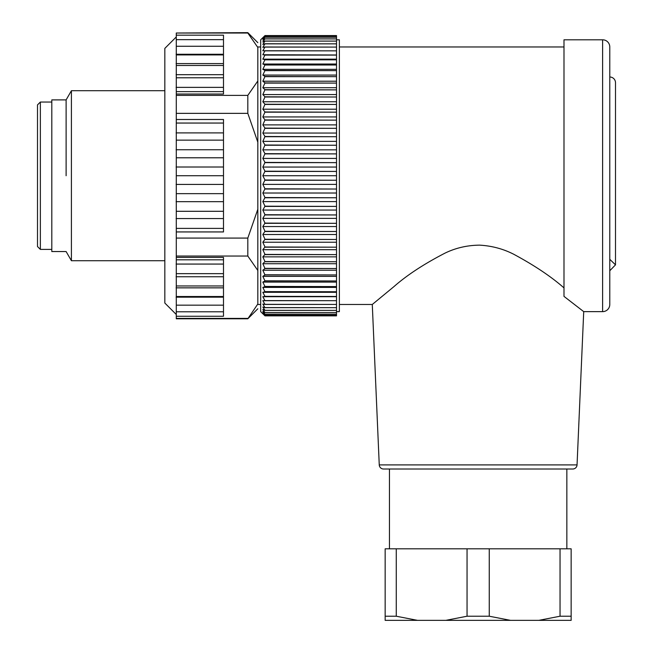 <?xml version="1.0" encoding="UTF-8"?>
<svg xmlns="http://www.w3.org/2000/svg" width="653" height="653" viewBox="0 0 653 653"><rect width="100%" height="100%" fill="white"/><g stroke="black" fill="none" stroke-linecap="round" stroke-linejoin="round"><path stroke-width="0.98" d="M40.364 249.397L37.499 246.54L37.499 104.896L40.364 102.039L40.364 249.397L51.807 249.397M66.116 175.722L66.116 99.893L51.807 99.893L51.807 251.544L66.116 251.544L71.414 260.727L164.834 260.727M66.116 99.893L71.414 90.71L71.414 260.727M176.277 36.943L164.834 48.387L164.834 303.049L176.277 314.493M176.277 39.653L223.489 39.653L223.489 35.18L176.277 35.18L176.277 316.256L223.489 316.256L223.489 311.783L176.277 311.783M176.277 316.256L176.277 318.786L247.814 318.786L257.829 303.988C257.829 310.363 257.829 310.363 257.829 303.988L257.829 270.473L247.814 256.049L176.277 256.049M176.277 305.171L223.489 305.171L223.489 311.783M176.277 296.519L223.489 296.519L223.489 297.172L176.098 297.172M223.489 297.172L223.489 305.171M176.277 285.957L223.489 285.957L223.489 287.851L176.098 287.851M223.489 287.851L223.489 296.519M176.277 273.656L223.489 273.656L223.489 276.75L176.098 276.75M223.489 276.75L223.489 285.957M176.277 259.812L223.489 259.812L223.489 264.065L176.098 264.065M223.489 264.065L223.489 273.656M176.277 211.303L223.489 211.303L223.489 218.551L176.098 218.551M176.277 228.387L223.489 228.387L223.489 231.937L176.277 231.937M223.489 218.551L223.489 228.387M176.277 193.647L223.489 193.647L223.489 201.687L176.098 201.687M223.489 201.687L223.489 211.303M176.277 175.722L223.489 175.722L223.489 184.424L176.098 184.424M223.489 184.424L223.489 193.647M176.277 157.789L223.489 157.789L223.489 167.013L176.098 167.013M223.489 167.013L223.489 175.722M176.277 140.142L223.489 140.142L223.489 149.749L176.098 149.749M223.489 149.749L223.489 157.789M176.277 123.05L223.489 123.05L223.489 132.894L176.098 132.894M223.489 132.894L223.489 140.142M176.277 77.78L223.489 77.78L223.489 87.371L176.098 87.371M176.277 91.624L223.489 91.624L223.489 94.04L176.277 94.04M223.489 87.371L223.489 91.624M176.277 65.48L223.489 65.48L223.489 74.687L176.098 74.687M223.489 74.687L223.489 77.78M176.277 54.925L223.489 54.925L223.489 63.594L176.098 63.594M223.489 63.594L223.489 65.48M176.277 46.265L223.489 46.265L223.489 54.264L176.098 54.264M223.489 54.264L223.489 54.925M223.489 39.653L223.489 46.265M176.277 35.18L176.277 33.025L247.814 33.025L257.829 47.449L257.829 270.473M257.829 42.665L247.814 32.65L176.277 33.025M176.277 318.411L247.814 318.411M176.277 257.396L223.489 257.396L223.489 259.812M176.277 238.084L247.814 238.084L247.814 256.049M247.814 238.084L257.829 209.238M257.829 142.199L247.814 113.353L176.277 113.353M176.277 119.499L223.489 119.499L223.489 123.05M176.277 95.387L247.814 95.387L247.814 113.353M247.814 95.387L257.829 80.972M257.829 47.449C257.829 41.074 257.829 41.074 257.829 47.449M260.686 132.796L260.686 46.959L257.829 46.959M260.686 147.105L260.686 166.36M260.686 185.077L260.686 204.332M260.686 218.641L260.686 304.478L257.829 304.478M260.686 311.636L260.686 39.8L264.979 35.58L262.832 37.931L264.979 36.119L262.832 38.747L264.979 37.221L262.832 40.102L264.979 38.862L262.832 41.996L264.979 41.049L262.832 44.412L264.979 43.759L262.832 47.351L264.979 47L262.832 50.795L264.979 50.746L262.832 54.738L264.979 54.983L262.832 59.154L264.979 59.692L262.832 64.027L264.979 64.867L262.832 69.34L264.979 70.475L262.832 75.079L264.979 76.499L262.832 81.209L264.979 82.915L262.832 87.714L264.979 89.698L262.832 94.571L264.979 96.815L262.832 101.746L264.979 104.251L262.832 109.206L264.979 111.965L262.832 116.936L264.979 119.932L262.832 124.894L264.979 128.119L262.832 133.057L264.979 136.493L262.832 141.383L264.979 145.023L262.832 149.847L264.979 153.675L262.832 158.418L264.979 162.409L262.832 167.054L264.979 171.2L262.832 175.722L264.979 180.008L262.832 184.391L264.979 188.799L262.832 193.019L264.979 197.541L262.832 201.589L264.979 206.193L262.832 210.054L264.979 214.731L262.832 218.38L264.979 223.106L262.832 226.542L264.979 231.301L262.832 234.5L264.979 239.276L262.832 242.23L264.979 246.997L262.832 249.699L264.979 254.433L262.832 256.866L264.979 261.567L262.832 263.722L264.979 268.522L262.832 270.228L264.979 274.937L262.832 276.358L264.979 280.961L262.832 282.096L264.979 286.577L262.832 287.41L264.979 291.744L262.832 292.291L264.979 296.462L262.832 296.707L264.979 300.698L262.832 300.641L264.979 304.437L262.832 304.086L264.979 307.677L262.832 307.024L264.979 310.387L262.832 309.44L264.979 312.575L262.832 311.334L264.979 314.215L262.832 312.689L264.979 315.317L262.832 313.505L264.979 315.856L260.686 311.636M264.979 315.856L336.515 315.856L264.979 315.864M264.979 35.58L336.515 35.58L264.979 35.58M336.515 315.856L336.515 315.317L264.979 315.317M264.979 315.293L336.515 315.317M336.515 315.293L336.515 314.215L264.979 314.215M264.979 314.183L336.515 314.215M336.515 314.183L336.515 312.575L264.979 312.575M264.979 312.526L336.515 312.575M336.515 312.526L336.515 310.387L264.979 310.387M264.979 310.33L336.515 310.387M336.515 310.33L336.515 307.677L264.979 307.677M264.979 307.596L336.515 307.677M336.515 307.596L336.515 304.437L264.979 304.437M264.979 304.347L336.515 304.437M336.515 304.347L336.515 300.698L264.979 300.698M264.979 300.592L336.515 300.698M336.515 300.592L336.515 296.707L262.832 296.707M336.515 296.707L264.979 296.462M264.979 296.348L336.515 296.462M336.515 296.348L336.515 292.291L262.832 292.291M336.515 292.291L336.515 291.744L264.979 291.744M264.979 291.622L336.515 291.744M336.515 291.622L336.515 287.41L262.832 287.41M336.515 287.41L336.515 286.577L264.979 286.577M264.979 286.438L336.515 286.577M336.515 286.438L336.515 282.096L262.832 282.096M336.515 282.096L336.515 280.961L264.979 280.961M264.979 280.814L336.515 280.961M336.515 280.814L336.515 276.358L262.832 276.358M336.515 276.358L336.515 274.937L264.979 274.937M264.979 274.782L336.515 274.937M336.515 274.782L336.515 270.228L262.832 270.228M336.515 270.228L336.515 268.522L264.979 268.522M264.979 268.359L336.515 268.522M336.515 268.359L336.515 263.722L262.832 263.722M336.515 263.722L336.515 261.739L264.979 261.739M264.979 261.567L336.515 261.739M336.515 261.567L336.515 256.866L262.832 256.866M336.515 256.866L336.515 254.621L264.979 254.621M264.979 254.433L336.515 254.621M336.515 254.433L336.515 249.699L262.832 249.699M336.515 249.699L336.515 247.185L264.979 247.185M264.979 246.997L336.515 247.185M336.515 246.997L336.515 242.23L262.832 242.23M336.515 242.23L336.515 239.471L264.979 239.471M264.979 239.276L336.515 239.471M336.515 239.276L336.515 234.5L262.832 234.5M336.515 234.5L336.515 231.505L264.979 231.505M264.979 231.301L336.515 231.505M336.515 231.301L336.515 226.542L262.832 226.542M336.515 226.542L336.515 223.318L264.979 223.318M264.979 223.106L336.515 223.318M336.515 223.106L336.515 218.38L262.832 218.38M336.515 218.38L336.515 214.943L264.979 214.943M264.979 214.731L336.515 214.943M336.515 214.731L336.515 210.054L262.832 210.054M336.515 210.054L336.515 206.413L264.979 206.413M264.979 206.193L336.515 206.413M336.515 206.193L336.515 201.589L262.832 201.589M336.515 201.589L336.515 197.761L264.979 197.761M264.979 197.541L336.515 197.761M336.515 197.541L336.515 193.019L262.832 193.019M336.515 193.019L336.515 189.027L264.979 189.027M264.979 188.799L336.515 189.027M336.515 188.799L336.515 184.391L262.832 184.391M336.515 184.391L336.515 180.236L264.979 180.236M264.979 180.008L336.515 180.236M336.515 180.008L336.515 175.722L262.832 175.722M336.515 175.722L336.515 171.429L264.979 171.429M264.979 171.2L336.515 171.429M336.515 171.2L336.515 167.054L262.832 167.054M336.515 167.054L336.515 162.638L264.979 162.638M264.979 162.409L336.515 162.638M336.515 162.409L336.515 158.418L262.832 158.418M336.515 158.418L336.515 153.896L264.979 153.896M264.979 153.675L336.515 153.896M336.515 153.675L336.515 149.847L262.832 149.847M336.515 149.847L336.515 145.244L264.979 145.244M264.979 145.023L336.515 145.244M336.515 145.023L336.515 141.383L262.832 141.383M336.515 141.383L336.515 136.714L264.979 136.714M264.979 136.493L336.515 136.714M336.515 136.493L336.515 133.057L262.832 133.057M336.515 133.057L336.515 128.331L264.979 128.331M264.979 128.119L336.515 128.331M336.515 128.119L336.515 124.894L262.832 124.894M336.515 124.894L336.515 120.136L264.979 120.136M264.979 119.932L336.515 120.136M336.515 119.932L336.515 116.936L262.832 116.936M336.515 116.936L336.515 112.169L264.979 112.169M264.979 111.965L336.515 112.169M336.515 111.965L336.515 109.206L262.832 109.206M336.515 109.206L336.515 104.447L264.979 104.447M264.979 104.251L336.515 104.447M336.515 104.251L336.515 101.746L262.832 101.746M336.515 101.746L336.515 97.003L264.979 97.003M264.979 96.815L336.515 97.003M336.515 96.815L336.515 94.571L262.832 94.571M336.515 94.571L336.515 89.877L264.979 89.877M264.979 89.698L336.515 89.877M336.515 89.698L336.515 87.714L262.832 87.714M336.515 87.714L336.515 83.086L264.979 83.086M264.979 82.915L336.515 83.086M336.515 82.915L336.515 81.209L262.832 81.209M336.515 81.209L336.515 76.654L264.979 76.654M264.979 76.499L336.515 76.654M336.515 76.499L336.515 75.079L262.832 75.079M336.515 75.079L336.515 70.622L264.979 70.622M264.979 70.475L336.515 70.622M336.515 70.475L336.515 69.34L262.832 69.34M336.515 69.34L336.515 64.998L264.979 64.998M264.979 64.867L336.515 64.998M336.515 64.867L336.515 64.027L262.832 64.027M336.515 64.027L336.515 59.823L264.979 59.823M264.979 59.692L336.515 59.823M336.515 59.692L336.515 59.154L262.832 59.154M336.515 59.154L336.515 55.097L264.979 55.097M264.979 54.983L336.515 55.097M336.515 54.983L262.832 54.738M336.515 54.738L336.515 50.844L264.979 50.844M264.979 50.746L336.515 50.844M336.515 50.746L336.515 47.089L264.979 47.089M264.979 47L336.515 47.089M336.515 47L336.515 43.841L264.979 43.841M264.979 43.759L336.515 43.841M336.515 43.759L336.515 41.106L264.979 41.106M264.979 41.049L336.515 41.106M336.515 41.049L336.515 38.911L264.979 38.911M264.979 38.862L336.515 38.911M336.515 38.862L336.515 37.254L264.979 37.254M264.979 37.221L336.515 37.254M336.515 37.221L336.515 36.144L264.979 36.144M264.979 36.119L336.515 36.144M336.515 36.119L336.515 35.58M336.515 311.636L339.372 311.636L339.372 39.8L336.515 39.8M563.996 287.908C551.279 276.684 534.595 265.502 513.944 254.368C503.43 248.94 492.003 245.863 479.645 245.144C467.295 245.259 455.761 247.911 445.044 253.111C423.977 263.992 406.941 275.158 393.939 286.618L372.283 304.478L339.372 304.478M563.996 46.959L339.372 46.959M372.283 304.478L379.254 464.903A4.293 4.293 0 0 0 383.548 469.009L572.763 469.009A4.293 4.293 0 0 0 577.048 464.903L583.717 311.636L563.996 296.38L563.996 39.8L602.621 39.8A7.15 7.15 0 0 1 609.78 46.959L609.78 304.478A7.15 7.15 0 0 1 602.621 311.636L602.621 39.8M563.996 296.38L583.717 311.636L602.621 311.636M389.449 469.009L389.449 548.814M566.853 469.009L566.853 548.814M609.78 270.742L615.501 264.849L615.501 82.727A5.722 5.722 0 0 0 609.78 77.005M609.78 259.298L615.493 264.849M396.265 548.814L385.156 548.814L385.156 620.35L445.836 620.35L467.05 616.22L467.05 548.814L396.265 548.814L396.265 616.22L385.156 616.22M489.26 548.814L489.26 616.22L510.466 620.35L571.146 620.35L571.146 548.814L467.05 548.814M417.471 620.35L396.265 616.22M489.26 616.22L467.05 616.22M560.045 548.814L560.045 616.22L538.831 620.35M571.146 616.22L560.045 616.22M510.466 620.35L445.836 620.35M379.254 464.903L577.048 464.903M40.364 102.039L51.807 102.039M71.414 90.71L164.834 90.71M257.829 308.771L247.814 318.786"/></g></svg>
